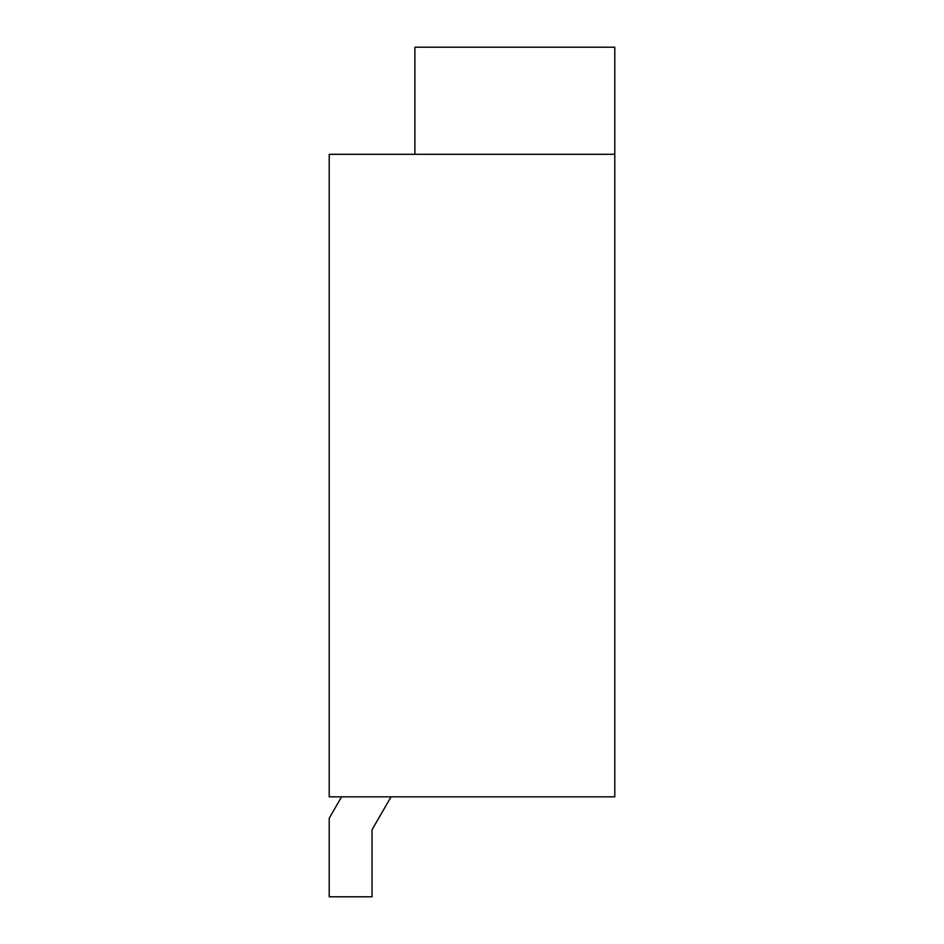 <?xml version="1.0" encoding="UTF-8"?>
<svg xmlns="http://www.w3.org/2000/svg" width="944" height="944" viewBox="0 0 944 944"><rect width="100%" height="100%" fill="white"/><g stroke="black" fill="none" stroke-linecap="round" stroke-linejoin="round"><path stroke-width="1.42" d="M614.792 154.297L329.208 154.297L329.208 796.842L614.792 796.842L614.792 47.2L414.888 47.2L414.888 154.297M341.575 796.842L329.208 818.271L329.208 896.8L372.042 896.8L372.042 829.741L391.04 796.842"/></g></svg>
